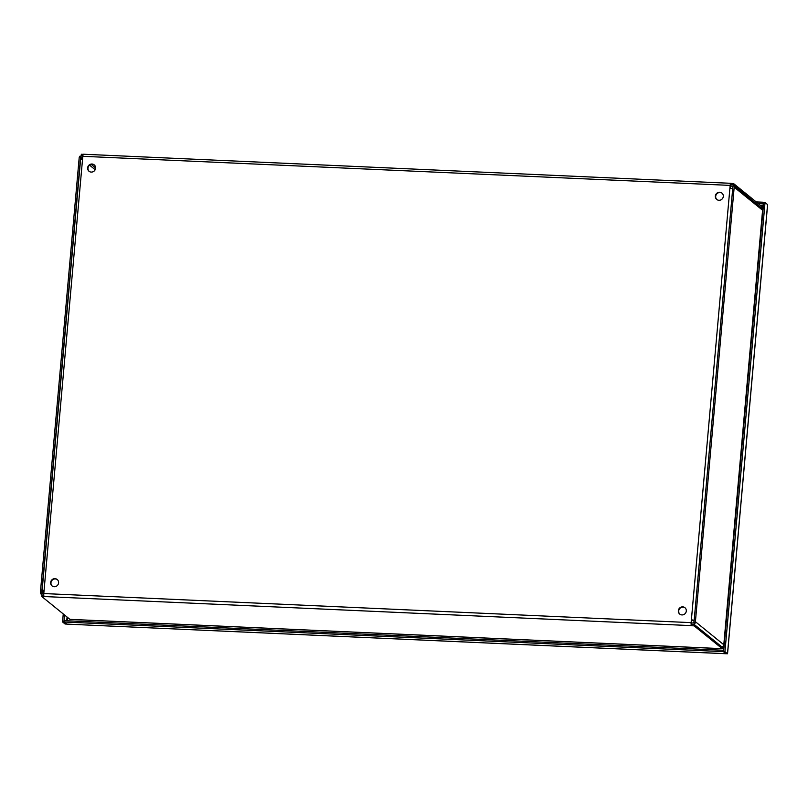 <?xml version="1.0" encoding="UTF-8"?>
<svg xmlns="http://www.w3.org/2000/svg" width="808" height="808" viewBox="0 0 808 808"><rect width="100%" height="100%" fill="white"/><g stroke="black" fill="none" stroke-linecap="round" stroke-linejoin="round"><path stroke-width="1.21" d="M694.102 621.14L691.385 619.807L694.183 620.261M732.705 188.668L729.907 188.224L730.159 185.396A2.565 0.626 -87.4 0 1 730.866 183.315A2.565 0.626 -87.4 0 1 730.977 183.366L733.583 183.578L733.462 184.941L732.805 184.911M83.628 154.278A2.565 0.626 92.6 0 0 83.517 154.237A2.565 0.626 92.6 0 0 82.81 156.308L82.557 159.136L80.669 159.509M44.016 590.981L43.46 591.102L43.965 591.537M43.874 592.496L42.077 590.981L44.036 590.729L43.784 593.547A2.565 0.626 92.6 0 0 44.157 596.546L41.794 596.536L41.915 595.173L43.773 595.254M81.608 155.651L81.265 154.267L83.315 154.358M730.886 184.749L730.25 188.244M730.987 184.759L731.099 183.466M691.709 620.069L691.507 625.634A2.565 0.626 -87.4 0 1 691.133 622.635L729.907 188.224M691.749 624.372L694.234 624.483L694.112 625.846L691.628 625.735M733.462 184.941L761.742 208.141M70.145 619.362A2.565 0.626 -87.4 0 1 70.033 619.403A2.565 0.626 -87.4 0 1 69.922 619.352L41.794 596.536M694.112 625.846L722.241 648.662A2.565 0.626 92.6 0 0 722.352 648.713A2.565 0.626 92.6 0 0 723.059 646.632L723.089 646.309M694.234 624.483L722.362 647.299L722.705 646.642M685.073 607.838A4.111 3.919 -51 0 0 679.902 614.211M682.689 606.859A4.111 3.919 129 0 1 685.366 613.363A4.111 3.919 129 0 1 678.639 609.505A4.111 3.919 129 0 1 682.689 606.859M57.358 579.629A4.111 3.919 -51 0 0 52.187 586.002M54.974 578.659A4.111 3.919 129 0 1 57.651 585.154A4.111 3.919 129 0 1 50.924 581.295A4.111 3.919 129 0 1 54.974 578.659M94.364 165.004A4.111 3.919 -51 0 0 89.193 171.377M91.971 164.024A4.111 3.919 129 0 1 94.657 170.528A4.111 3.919 129 0 1 87.931 166.67A4.111 3.919 129 0 1 91.971 164.024M722.079 193.203A4.111 3.919 -51 0 0 716.908 199.576M719.686 192.233A4.111 3.919 129 0 1 722.372 198.728A4.111 3.919 129 0 1 715.646 194.869A4.111 3.919 129 0 1 719.686 192.233M762.126 208.555A2.565 0.626 92.6 0 0 761.712 206.393L733.583 183.578M43.773 595.193L42.965 595.153A2.565 2.444 129 0 1 41.117 594.133L42.238 593.325A1.172 1.121 -51 0 0 43.087 593.789L43.763 593.819M80.184 156.449L81.153 157.358L80.184 156.449A2.565 2.444 129 0 1 82.194 155.611L82.891 155.641M82.749 157.004L82.073 156.974A1.172 1.121 -51 0 0 81.153 157.358M41.117 594.133L42.238 593.325M80.84 157.116A1.172 1.121 -51 0 0 80.527 157.823L41.743 592.335L43.561 593.809M79.871 156.207A2.565 2.444 -51 0 0 79.184 157.762L40.4 592.274A2.565 2.444 -51 0 0 40.814 593.89M41.935 593.072A1.172 1.121 129 0 1 41.743 592.335M732.684 186.375A1.172 1.121 -51 0 0 732.109 186.173L730.442 186.103M730.856 184.729L732.23 184.81A2.565 2.444 129 0 1 734.078 185.83L732.654 186.396A1.172 1.121 129 0 1 732.836 187.133L694.062 621.645A1.172 1.121 -51 0 1 693.739 622.362L695.011 623.513A2.565 2.444 129 0 1 693.001 624.362L691.658 624.301M691.456 622.918L693.123 622.998A1.172 1.121 -51 0 0 694.032 622.625M694.708 623.261A2.565 2.444 -51 0 0 695.405 621.705L723.796 644.734A2.565 2.444 129 0 1 721.999 647.006M724.069 641.704L762.58 210.221L734.189 187.193A2.565 2.444 -51 0 0 733.775 185.588M723.796 644.734L762.409 213.686M734.189 187.193L695.405 621.705M733.624 185.335L761.712 208.121A2.565 2.444 129 0 1 762.58 210.221M757.985 203.374L763.55 204.03M724.948 651.702L727.483 653.763L726.139 653.702L723.594 651.642L724.948 651.702L765.035 202.525L767.57 204.586L767.499 205.373M723.594 651.642L763.691 202.465L765.035 202.525M723.705 650.49L723.312 651.632L725.948 653.551M767.57 204.586L727.523 653.319M62.549 621.948L65.084 624.008L66.438 624.069L63.893 622.009L62.549 621.948L63.256 613.949M66.953 624.089L64.175 622.019L723.312 651.632M64.175 622.019L64.297 620.655L723.433 650.268M64.519 614.969L63.893 622.009M763.671 202.667L763.126 202.232L763.005 203.596M756.197 201.919L763.126 202.232M66.902 624.109L725.857 653.692M82.557 159.136L44.036 590.729M69.922 619.352L722.241 648.662M691.507 625.634L44.157 596.546M43.784 593.547L691.133 622.635M730.159 185.396L82.81 156.308M82.073 156.974L82.699 157.489M91.213 164.388L95.607 167.953M95.182 169.71L89.587 165.175M82.133 159.126L80.527 157.823M732.805 186.739L732.109 186.173M760.803 205.646L763.388 205.767M66.731 620.766L67.064 617.029M67.731 617.575L67.438 620.797M763.328 206.444L761.692 206.373M80.598 159.388L42.077 590.981M730.866 183.315L83.517 154.237M70.033 619.403L722.352 648.713M42.269 595.193L41.572 594.627M725.907 653.733L66.832 624.119M767.6 204.99L727.564 653.551"/></g></svg>
